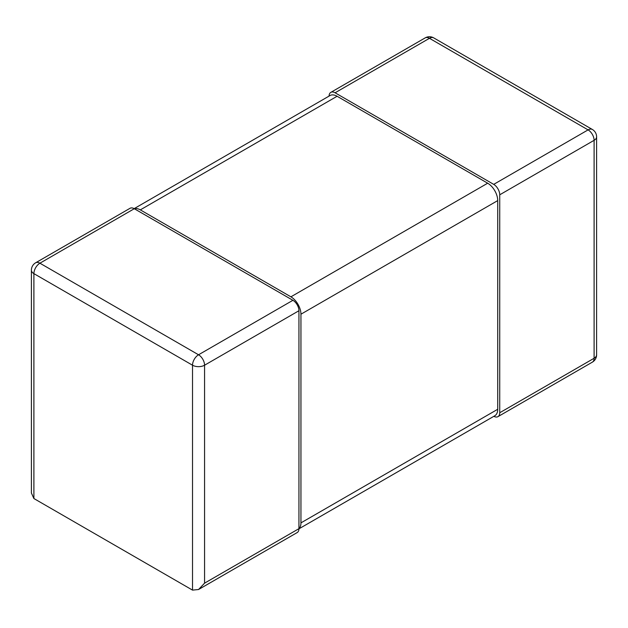 <?xml version="1.0" encoding="UTF-8"?>
<svg xmlns="http://www.w3.org/2000/svg" width="628" height="628" viewBox="0 0 628 628"><rect width="100%" height="100%" fill="white"/><g stroke="black" fill="none" stroke-linecap="round" stroke-linejoin="round"><path stroke-width="0.94" d="M35.663 262.779L130.035 208.292A8.517 4.922 60 0 1 134.29 208.716L292.915 300.302A8.517 4.922 60 0 1 298.944 310.734L204.571 365.213A8.517 4.922 -120 0 0 198.542 354.781L39.917 263.203A8.517 4.922 -120 0 0 35.663 262.779A8.517 8.517 0 0 0 31.4 270.158L31.4 493.019L33.896 498.538L192.521 590.116L198.542 589.519L204.571 583.161L298.944 528.674A8.517 4.922 60 0 1 297.177 532.575L198.542 589.519M298.944 310.734L298.944 528.674A14.201 8.195 -120 0 0 300.945 522.881L497.721 409.275A14.201 8.195 60 0 1 494.785 415.775L298.936 528.839M31.4 270.158A8.517 4.922 0 0 0 33.896 273.635A8.517 4.922 -60 0 1 39.917 263.203L134.29 208.716A14.201 8.195 -120 0 1 140.319 209.878L290.905 296.824A14.201 8.195 -120 0 1 300.945 314.212L300.945 522.881M292.915 300.302L198.542 354.781A8.517 4.922 120 0 0 192.521 365.213A8.517 4.922 0 0 0 204.571 365.213L204.571 583.161M499.731 194.806L499.731 412.753L594.104 358.266A8.517 4.922 60 0 1 592.337 362.168A8.517 8.517 0 0 0 596.6 354.789A8.517 4.922 180 0 1 594.104 358.266L594.104 140.319A8.517 4.922 0 0 0 596.6 136.841A8.517 8.517 0 0 0 592.337 129.462A8.517 4.922 120 0 0 588.083 129.886A8.517 4.922 60 0 1 594.104 140.319L499.731 194.806A8.517 4.922 -120 0 0 493.71 184.373L335.085 92.787A8.517 4.922 -120 0 0 330.823 92.371A8.517 4.922 -120 0 0 329.064 96.1M493.851 416.309A8.517 4.922 -120 0 0 497.965 416.647A8.517 4.922 -120 0 0 499.731 412.753M425.195 37.884A8.517 4.922 60 0 1 429.458 38.308A8.517 4.922 -60 0 1 433.713 37.884A8.517 8.517 0 0 0 425.195 37.884L330.823 92.371M134.149 208.637L329.99 95.566A14.201 8.195 60 0 1 337.095 96.265L487.681 183.211A14.201 8.195 60 0 1 497.721 200.599L497.721 409.275M33.896 498.538L33.896 273.635L192.521 365.213L192.521 590.116M335.085 92.787L429.458 38.308L588.083 129.886L493.71 184.373M497.721 200.599L300.945 314.212M140.319 209.878L337.095 96.265M487.681 183.211L290.905 296.824M596.6 354.789L596.6 136.841M497.965 416.647L592.337 362.168M592.337 129.462L433.713 37.884"/></g></svg>
